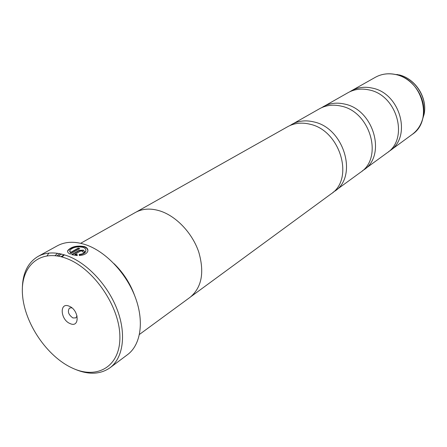 <?xml version="1.0" encoding="UTF-8"?>
<svg xmlns="http://www.w3.org/2000/svg" width="447" height="447" viewBox="0 0 447 447"><rect width="100%" height="100%" fill="white"/><g stroke="black" fill="none" stroke-linecap="round" stroke-linejoin="round"><path stroke-width="0.67" d="M362.199 170.989L387.041 152.874C409.161 138.749 397.115 95.043 369.054 89.92C361.427 88.249 354.465 89.149 348.168 92.613L321.427 107.772M332.87 192.467L360.584 172.274C383.364 157.802 370.356 111.806 341.184 106.123C333.261 104.291 326.064 105.151 319.588 108.716L289.762 125.635M191.176 296.473L331.065 193.914C354.516 179.107 340.396 130.569 310.045 124.232C301.803 122.204 294.355 123.026 287.7 126.68L136.581 211.828M67.609 251.616L67.866 250.745C71.486 246.917 77.04 245.643 84.539 246.928L87.003 248.487L87.919 250.426M79.231 254.779C82.634 254.416 84.79 253.354 85.701 251.588L85.885 250.398M83.181 247.359L83.416 247.454C85.489 248.403 86.249 249.672 85.69 251.248C84.779 253.013 82.617 254.08 79.197 254.438L79.309 255.544C83.706 255.192 86.495 253.862 87.673 251.555C88.372 249.51 87.4 247.884 84.757 246.683L84.522 246.593C77.024 245.308 71.464 246.582 67.855 250.409C67.151 251.795 67.922 253.019 70.157 254.075L79.728 248.627L78.225 248.113L70.408 252.555L69.833 250.331C72.721 247.247 77.169 246.258 83.181 247.359M82.147 250.912L82.226 251.644L83.745 252.371L84.444 251.661L83.5 250.136L79.197 250.354L71.671 254.65L77.253 255.567L77.147 254.488L74.94 254.276L80.706 250.974L82.147 250.912M72.068 254.773L79.208 250.689L83.511 250.471L84.5 251.41M66.91 258.623C40.006 248.102 20.115 266.267 22.512 294.852C24.546 323.321 47.036 356.488 72.23 368.021C97.407 379.961 120.578 366.372 119.88 336.328C119.578 306.446 93.792 268.697 66.91 258.623M22.35 289.561C22.339 273.787 27.597 262.73 38.118 256.388C46.499 251.89 56.518 251.806 68.184 256.142C88.16 263.819 108.655 286.248 117.567 310.615C126.518 334.993 122.986 358.164 109.979 367.797C99.955 374.715 87.819 374.994 73.576 368.63M70.067 323.572C79.996 328.327 79.225 310.034 69.224 306.212C59.267 301.675 60.267 319.778 70.067 323.572M71.838 307.804L69.508 308.05C67.285 311.391 68.413 314.688 72.895 317.946L75.861 317.895L77.046 315.873M109.979 367.797L127.579 354.616C140.581 344.983 144.303 322.158 135.67 298.3C127.077 274.452 106.989 252.628 87.243 245.269C75.711 241.117 65.759 241.291 57.384 245.789L38.118 256.388M48.896 253.103L47.064 255.762M64.407 254.835L61.999 256.986M388.499 151.729L390.03 150.684C412.073 136.598 400.132 93.149 372.2 88.087C364.612 86.433 357.678 87.338 351.398 90.791L349.817 91.758M363.908 169.832C386.61 155.405 373.726 109.694 344.693 104.084C336.809 102.274 329.635 103.14 323.181 106.693M139.464 334.429L190.154 297.261C201.753 287.51 204.625 272.441 198.753 252.069C192.456 233.345 176.666 216.527 160.562 211.129C151.013 208.051 142.638 208.486 135.441 212.437L80.678 243.285M334.786 191.182C358.153 176.42 344.179 128.2 313.973 121.947C305.77 119.947 298.356 120.768 291.723 124.417M134.681 295.69C130.239 283.42 123.344 272.726 113.996 263.618M57.546 253.304L55.026 255.662M59.926 253.706L56.875 255.891M77.147 254.488L77.163 254.829L74.956 254.617L74.94 254.276M77.163 254.829L77.236 255.567M69.643 251.354L70.408 252.555M70.419 252.89L78.242 248.448L78.225 248.113M78.242 248.448L79.37 248.828M390.03 150.684L412.207 134.424C433.651 120.662 422.488 79.147 395.522 74.526C388.197 73.006 381.475 73.928 375.357 77.292C381.503 73.911 388.247 72.984 395.595 74.504L396.4 74.694C413.676 78.527 426.885 99.005 423.253 116.326C422.326 121.26 420.398 125.59 417.476 129.323M382.179 74.599C386.515 73.537 390.985 73.509 395.595 74.504L397.992 74.615M79.208 250.689L79.197 250.354M64.144 254.756L60.96 256.712M422.124 120.69L424.136 114.141C427.572 97.753 415.101 78.415 398.752 74.794C415.341 78.46 427.634 97.519 424.136 114.141L423.253 116.326C421.728 124.009 418.046 130.038 412.207 134.424M61.557 254.064L58.334 256.137M85.701 251.588L85.69 251.248M67.866 250.745L67.849 250.409M82.471 251.75L82.46 251.41M375.357 77.292L351.398 90.791"/></g></svg>
